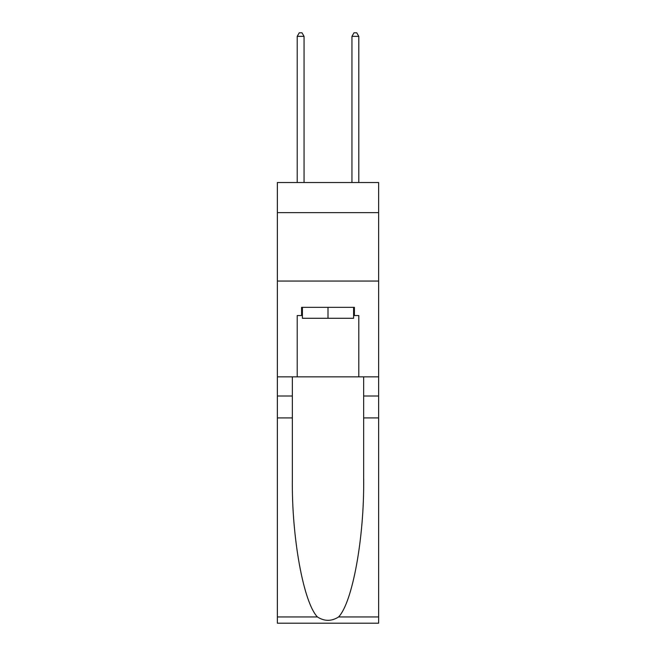 <?xml version="1.0" encoding="UTF-8"?>
<svg xmlns="http://www.w3.org/2000/svg" width="656" height="656" viewBox="0 0 656 656"><rect width="100%" height="100%" fill="white"/><g stroke="black" fill="none" stroke-linecap="round" stroke-linejoin="round"><path stroke-width="0.98" d="M378.635 212.626L378.635 182.524L277.365 182.524L277.365 212.626L378.635 212.626L378.635 376.856L358.791 376.856L358.791 315.544L354.412 315.544L354.412 307.336L301.588 307.336L301.588 315.544L302.408 315.544M277.365 417.913L292.346 417.913L292.346 478.946C291.617 537.28 303.457 602.446 317.414 616.952C324.466 621.453 331.526 621.453 338.586 616.952L378.635 616.952L378.635 623.2L277.365 623.2L277.365 212.626M353.592 307.336L353.592 318.283L302.408 318.283L302.408 307.336M328 307.336L328 318.283M338.586 616.952C352.543 602.446 364.383 537.28 363.654 478.946L363.654 376.856M363.654 417.913L378.635 417.913L378.635 376.856M292.346 376.856L292.346 417.913M378.635 616.952L378.635 417.913M277.365 376.856L297.209 376.856L297.209 315.544L301.588 315.544M277.365 281.055L378.635 281.055M297.209 376.856L358.791 376.856M353.592 315.544L354.412 315.544M304.048 182.524L304.048 36.359L297.209 36.359L297.209 182.524M297.209 36.359L299.259 32.8L301.998 32.8L304.048 36.359M358.791 182.524L358.791 36.359L351.952 36.359L351.952 182.524M351.952 36.359L354.002 32.8L356.741 32.8L358.791 36.359M363.654 396.019L378.635 396.019M292.346 396.019L277.365 396.019M277.365 616.952L317.414 616.952"/></g></svg>
